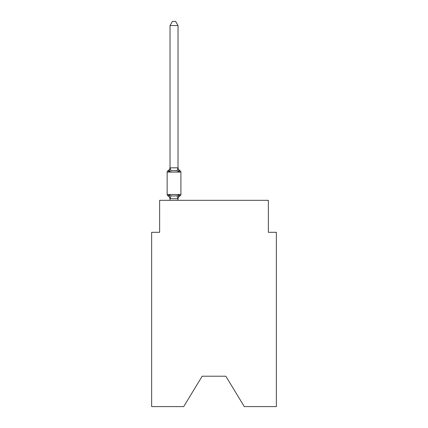 <?xml version="1.0" encoding="UTF-8"?>
<svg xmlns="http://www.w3.org/2000/svg" width="428" height="428" viewBox="0 0 428 428"><rect width="100%" height="100%" fill="white"/><g stroke="black" fill="none" stroke-linecap="round" stroke-linejoin="round"><path stroke-width="0.64" d="M225.834 376.217L244.302 406.6L276.36 406.6L276.36 232.308L268.367 232.308L268.367 200.331L159.633 200.331L159.633 232.308L151.64 232.308L151.64 406.6L183.698 406.6L202.166 376.217L225.834 376.217L202.166 376.217M178.021 199.095A3.52 3.52 0 0 1 180.001 195.928L179.022 194.804L180.001 195.928L179.022 194.804L180.001 195.928L179.022 194.804L180.001 195.928L179.022 194.804L180.001 195.928L179.022 194.804L180.001 195.928L179.022 194.804L180.001 195.928L179.022 194.804L180.001 195.928L179.022 194.804L177.957 198.785L170.028 198.619L170.028 199.095A3.52 3.52 0 0 0 168.049 195.928A1.6 1.6 0 0 1 167.15 194.494A1.6 1.6 0 0 0 168.049 195.928A1.6 1.6 0 0 1 167.15 194.494A1.6 1.6 0 0 0 168.049 195.928L169.028 194.804L168.049 195.928A1.6 1.6 0 0 1 167.15 194.494A1.6 1.6 0 0 0 168.049 195.928L169.028 194.804L168.049 195.928A1.6 1.6 0 0 1 167.15 194.494A1.6 1.6 0 0 0 168.049 195.928L169.028 194.804L168.049 195.928A1.6 1.6 0 0 1 167.15 194.494A1.6 1.6 0 0 0 168.049 195.928L169.028 194.804L168.049 195.928A1.6 1.6 0 0 1 167.15 194.494A1.6 1.6 0 0 0 168.049 195.928L169.028 194.804L168.049 195.928A1.6 1.6 0 0 1 167.15 194.494A1.6 1.6 0 0 0 168.049 195.928L169.028 194.804L168.049 195.928A1.6 1.6 0 0 1 167.15 194.494A1.6 1.6 0 0 0 168.049 195.928L169.028 194.804L168.049 195.928A1.6 1.6 0 0 1 167.15 194.494A1.6 1.6 0 0 0 168.049 195.928L169.028 194.804L168.049 195.928A1.6 1.6 0 0 1 167.15 194.494A1.6 1.6 0 0 0 168.049 195.928L169.028 194.804L168.049 195.928A1.6 1.6 0 0 1 167.15 194.494A1.6 1.6 0 0 0 168.049 195.928L169.028 194.804L168.049 195.928A1.6 1.6 0 0 1 167.15 194.494A1.6 1.6 0 0 0 168.049 195.928L169.028 194.804L168.049 195.928A1.6 1.6 0 0 1 167.15 194.494A1.6 1.6 0 0 0 168.049 195.928L169.028 194.804L168.049 195.928A1.6 1.6 0 0 1 167.15 194.494A1.6 1.6 0 0 0 168.049 195.928L169.028 194.804L168.049 195.928A1.6 1.6 0 0 1 167.15 194.494A1.6 1.6 0 0 0 168.049 195.928L169.028 194.804L168.049 195.928L169.028 194.804L171.023 195.831L174.025 195.992L177.026 195.831L179.022 194.804L180.001 195.928A1.6 1.6 0 0 0 180.9 194.494L180.9 172.104A1.6 1.6 0 0 0 180.001 170.67L179.022 171.794L180.001 170.67L179.022 171.794L180.001 170.67L179.022 171.794L180.001 170.67L179.022 171.794L180.001 170.67L179.022 171.794L180.001 170.67L179.022 171.794L180.001 170.67L179.022 171.794L180.001 170.67L179.022 171.794L180.001 170.67L179.022 171.794L177.026 170.767L174.025 170.606L171.023 170.767L169.028 171.794L168.049 170.67A1.6 1.6 0 0 0 167.15 172.104A1.6 1.6 0 0 1 168.049 170.67L168.504 170.89L168.049 170.67A1.6 1.6 0 0 0 167.15 172.104A1.6 1.6 0 0 1 168.049 170.67A1.6 1.6 0 0 0 167.15 172.104A1.6 1.6 0 0 1 168.049 170.67L168.504 170.89L168.049 170.67A1.6 1.6 0 0 0 167.15 172.104A1.6 1.6 0 0 1 168.049 170.67A1.6 1.6 0 0 0 167.15 172.104A1.6 1.6 0 0 1 168.049 170.67L168.504 170.89L168.049 170.67A1.6 1.6 0 0 0 167.15 172.104A1.6 1.6 0 0 1 168.049 170.67A1.6 1.6 0 0 0 167.15 172.104A1.6 1.6 0 0 1 168.049 170.67L168.504 170.89L168.049 170.67A1.6 1.6 0 0 0 167.15 172.104A1.6 1.6 0 0 1 168.049 170.67A1.6 1.6 0 0 0 167.15 172.104A1.6 1.6 0 0 1 168.049 170.67L168.504 170.89L168.049 170.67A1.6 1.6 0 0 0 167.15 172.104A1.6 1.6 0 0 1 168.049 170.67A1.6 1.6 0 0 0 167.15 172.104A1.6 1.6 0 0 1 168.049 170.67L168.504 170.89L168.049 170.67A1.6 1.6 0 0 0 167.15 172.104A1.6 1.6 0 0 1 168.049 170.67A1.6 1.6 0 0 0 167.15 172.104A1.6 1.6 0 0 1 168.049 170.67L168.504 170.89L168.049 170.67A1.6 1.6 0 0 0 167.15 172.104A1.6 1.6 0 0 1 168.049 170.67A1.6 1.6 0 0 0 167.15 172.104A1.6 1.6 0 0 1 168.049 170.67L169.028 171.794L168.049 170.67A3.52 3.52 0 0 0 170.028 167.503M178.021 25.557L170.028 25.557L172.425 21.4L175.624 21.4L178.021 25.557L178.021 167.979L179.022 171.794M178.021 198.619L178.396 196.741M178.021 167.835L177.026 170.767M170.028 25.557L170.028 167.979L169.028 171.794L168.049 170.67M180.9 172.104L167.15 172.104L167.15 194.494L180.9 194.494M170.028 167.835L177.957 167.813M178.021 200.331L178.021 198.763M170.028 200.331L170.028 198.763M169.028 194.804L170.028 199.095M178.021 167.503A3.52 3.52 0 0 0 180.001 170.67M171.023 195.831L170.093 198.785M177.026 195.831L177.957 198.785M170.093 167.813L171.023 170.767"/></g></svg>
